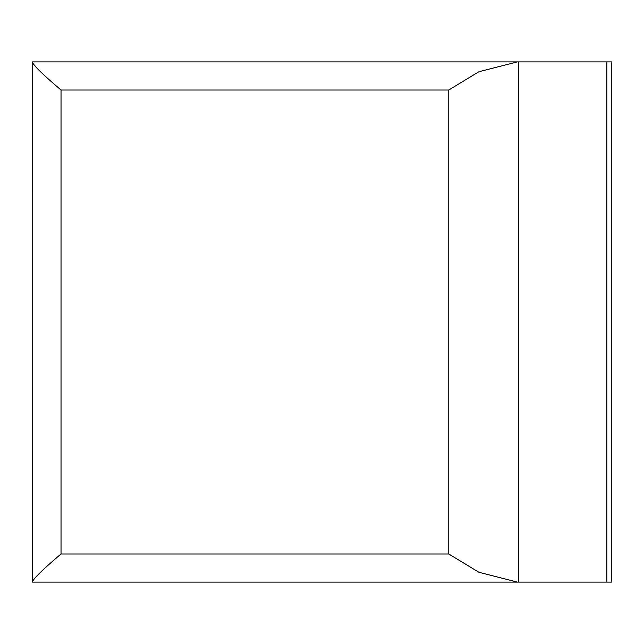 <?xml version="1.0" encoding="UTF-8"?>
<svg xmlns="http://www.w3.org/2000/svg" width="644" height="644" viewBox="0 0 644 644"><rect width="100%" height="100%" fill="white"/><g stroke="black" fill="none" stroke-linecap="round" stroke-linejoin="round"><path stroke-width="0.97" d="M32.208 61.896C33.56 65.503 43.164 74.881 61.027 90.015L61.027 553.985C43.164 569.119 33.56 578.497 32.208 582.104L32.2 61.896L611.8 61.896L611.8 582.104L606.833 582.104L606.833 61.896M606.833 582.104L517.349 582.104L478.919 572.283L448.763 553.985L448.763 90.015L478.919 71.717L517.349 61.896M32.208 582.104L517.349 582.104M518.356 582.104L518.356 61.896M61.027 90.015L448.763 90.015M61.027 553.985L448.763 553.985"/></g></svg>
